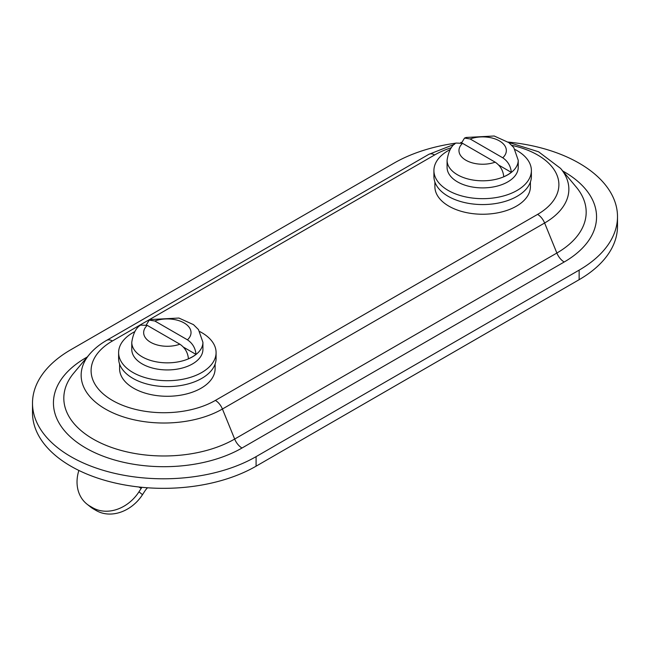<?xml version="1.0" encoding="UTF-8"?>
<svg xmlns="http://www.w3.org/2000/svg" width="650" height="650" viewBox="0 0 650 650"><rect width="100%" height="100%" fill="white"/><g stroke="black" fill="none" stroke-linecap="round" stroke-linejoin="round"><path stroke-width="0.97" d="M461.614 142.862L464.523 138.084L470.129 138.954L502.759 157.796C507.886 161.281 510.738 166.132 511.314 172.364A35.571 20.54 180 0 1 503.734 176.735C503.157 170.511 500.305 165.653 495.178 162.167L462.548 143.333L455.942 143.057C451.425 145.567 448.476 151.312 447.078 160.274L447.078 167.351A35.571 20.54 180 0 0 469.04 186.331A35.571 20.54 180 0 0 507.804 181.878A35.571 20.54 180 0 0 518.229 167.351L518.229 160.274A35.571 20.54 180 0 1 507.804 174.793A35.571 20.54 180 0 1 469.04 179.246A35.571 20.54 180 0 1 447.078 160.274M511.314 172.364L498.737 165.1M515.174 149.581A48.734 28.137 180 0 1 517.116 150.646A48.734 28.137 180 0 1 531.383 170.536L531.383 176.426A48.734 28.137 180 0 1 482.649 204.563A48.734 28.137 180 0 1 433.916 176.426L433.916 170.536A48.734 28.137 180 0 1 450.133 149.581M531.383 170.536A48.734 28.137 180 0 1 482.649 198.673A48.734 28.137 180 0 1 433.916 170.536M434.891 182.024L434.891 186.664A47.759 27.576 0 0 0 448.882 206.164A47.759 27.576 0 0 0 500.931 212.144A47.759 27.576 0 0 0 530.408 186.664L530.408 182.024M141.919 487.305A19.979 11.537 120 0 0 141.204 488.369L138.962 491.839L142.513 494.666A37.034 30.127 128.6 0 1 96.257 510.567L93.502 508.974A37.034 30.127 128.6 0 1 90.447 506.894L86.905 504.067A37.034 30.127 -51.4 0 0 89.96 506.147L92.714 507.739A37.034 30.127 -51.4 0 0 138.962 491.839M147.542 487.776A12.179 7.036 120 0 0 144.755 491.197L142.513 494.666M78.877 470.446A37.034 30.127 -51.4 0 0 86.905 504.067M146.307 324.894L149.216 320.125L154.822 320.994L187.452 339.828C192.579 343.314 195.431 348.173 196.007 354.404A35.571 20.54 180 0 1 188.427 358.776C187.85 352.552 184.998 347.693 179.871 344.207L147.241 325.374L140.636 325.098C136.118 327.608 133.169 333.352 131.771 342.314L131.771 349.391A35.571 20.54 180 0 0 153.733 368.371A35.571 20.54 180 0 0 192.506 363.919A35.571 20.54 180 0 0 202.922 349.391L202.922 342.314A35.571 20.54 180 0 1 192.506 356.834A35.571 20.54 180 0 1 153.733 361.286A35.571 20.54 180 0 1 131.771 342.314M196.007 354.404L183.43 347.141M199.867 331.622A48.734 28.137 180 0 1 201.809 332.678A48.734 28.137 180 0 1 216.084 352.576L216.084 358.467A48.734 28.137 180 0 1 167.351 386.604A48.734 28.137 180 0 1 118.617 358.467L118.617 352.576A48.734 28.137 180 0 1 134.826 331.622M216.084 352.576A48.734 28.137 180 0 1 167.351 380.713A48.734 28.137 180 0 1 118.617 352.576M119.592 364.065L119.592 368.704A47.759 27.576 0 0 0 133.575 388.204A47.759 27.576 0 0 0 185.624 394.176A47.759 27.576 0 0 0 215.109 368.704L215.109 364.065M455.812 143.154A130.967 75.611 0 0 0 393.916 163.191L70.858 349.708A130.967 75.611 0 0 0 32.5 403.171A130.967 75.611 0 0 0 113.352 473.038A130.967 75.611 0 0 0 256.084 456.641L579.142 270.124A130.967 75.611 0 0 0 617.5 216.661A130.967 75.611 0 0 0 508.089 142.074M461.663 142.415A130.967 75.611 0 0 0 460.753 142.521M32.5 403.171L32.5 412.726A130.967 75.611 0 0 0 113.352 482.584A130.967 75.611 0 0 0 256.084 466.188L579.142 279.679A130.967 75.611 0 0 0 617.5 226.208L617.5 216.661M495.178 162.167A23.684 13.674 180 0 1 465.904 160.233A23.684 13.674 180 0 1 462.548 143.333M470.129 138.954A23.684 13.674 180 0 1 499.403 140.896A23.684 13.674 180 0 1 502.759 157.796M138.816 486.988L141.204 488.369M92.714 507.739L96.257 510.567M93.502 508.974L89.96 506.147M179.871 344.207A23.684 13.674 180 0 1 150.597 342.274A23.684 13.674 180 0 1 147.241 325.374M154.822 320.994A23.684 13.674 180 0 1 184.096 322.936A23.684 13.674 180 0 1 187.452 339.828M451.384 147.729A72.8 42.031 0 0 0 434.622 154.96L112.426 340.974A72.8 42.031 0 0 0 112.426 400.416A72.8 42.031 0 0 0 215.377 400.416L537.574 214.394A72.8 42.031 0 0 0 511.916 145.381M579.142 270.124L579.142 279.679M256.084 456.641L256.084 466.188M87.254 356.996L85.8 357.833A110.451 63.765 0 0 0 85.8 448.021A110.451 63.765 0 0 0 242.003 448.021L564.2 261.999A110.451 63.765 0 0 0 562.77 171.007M537.574 214.394A11.7 6.752 60 0 1 544.619 223.007L556.863 253.037A100.076 57.777 180 0 0 576.184 187.013L560.592 168.407A82.761 47.783 180 0 1 544.619 223.007L222.422 409.021L234.666 439.051A100.076 57.777 180 0 1 105.909 445.291A100.076 57.777 180 0 1 73.816 373.027L89.407 354.429A82.761 47.783 180 0 0 115.952 414.18A82.761 47.783 180 0 0 222.422 409.021A11.7 6.752 -120 0 0 215.377 400.416M242.003 448.021A12.179 7.036 60 0 1 234.666 439.051L556.863 253.037A12.179 7.036 60 0 0 564.2 261.999M434.622 154.96A11.7 6.752 -120 0 0 428.773 154.375L106.576 340.397A11.7 6.752 60 0 1 112.426 340.974M86.312 358.118A12.179 7.036 60 0 1 85.8 357.833M518.229 160.274L513.793 147.558L508.796 142.602L494.195 136.004L466.107 137.475L464.523 138.084M202.922 342.314L198.486 329.599L193.489 324.642L178.888 318.045L150.8 319.516L149.216 320.125M560.592 168.407L538.574 151.783L508.462 142.35M454.529 144.259L428.773 154.375M106.576 340.397C99.71 344.338 93.982 349.017 89.407 354.429"/></g></svg>
